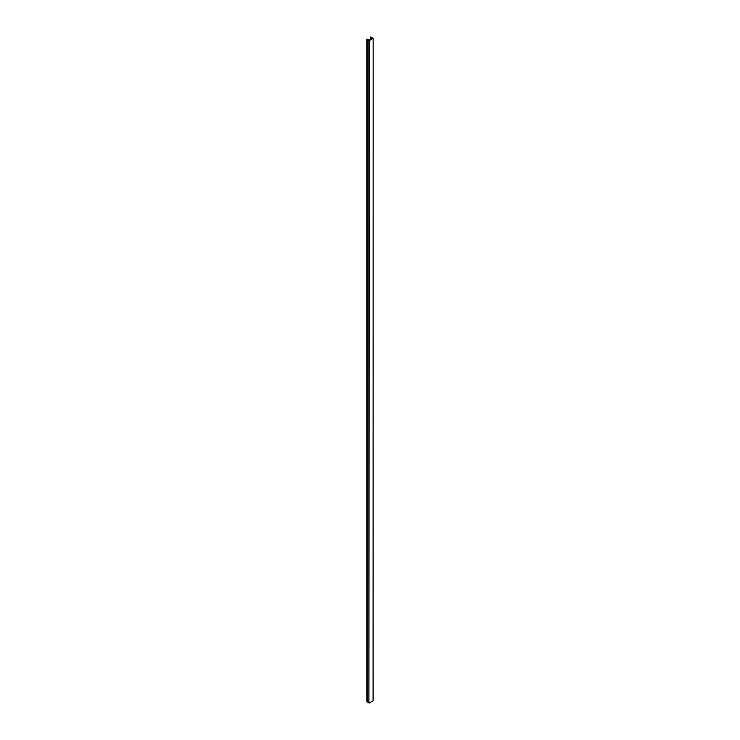 <?xml version="1.0" encoding="UTF-8"?>
<svg xmlns="http://www.w3.org/2000/svg" width="740" height="740" viewBox="0 0 740 740"><rect width="100%" height="100%" fill="white"/><g stroke="black" fill="none" stroke-linecap="round" stroke-linejoin="round"><path stroke-width="1.11" d="M373.071 700.614L373.145 38.304L370.416 37L372.303 38.452L369.362 40.145L366.855 39.053L366.855 701.465L368.871 702.704M366.855 39.053L369.288 40.589L368.936 702.806M373.071 700.817L369.288 703M373.071 38.397L369.288 40.589M371.193 37.453L371.193 39.09M370.25 37.268L370.25 39.627M367.243 39.682L367.243 702.103M373.145 38.304L373.145 700.715M368.871 702.898L368.871 40.487"/></g></svg>
